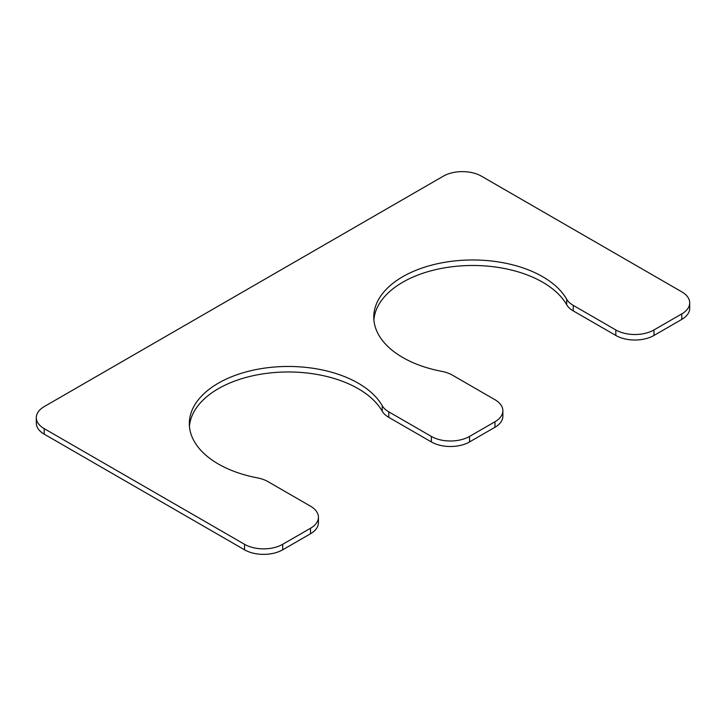 <?xml version="1.0" encoding="UTF-8"?>
<svg xmlns="http://www.w3.org/2000/svg" width="726" height="726" viewBox="0 0 726 726"><rect width="100%" height="100%" fill="white"/><g stroke="black" fill="none" stroke-linecap="round" stroke-linejoin="round"><path stroke-width="1.09" d="M382.239 405.716L382.239 411.225A26.98 15.582 0 0 0 388.791 417.359L431.371 441.943A26.98 15.582 0 0 0 469.531 441.943L494.969 427.26A26.98 15.582 0 0 0 502.873 416.243L502.873 410.735A26.98 15.582 0 0 0 494.969 399.717L452.389 375.133A26.98 15.582 0 0 0 441.753 371.358A98.936 57.118 180 0 1 373.772 317.099A98.936 57.118 180 0 1 457.035 260.698A98.936 57.118 180 0 1 566.679 299.23A26.98 15.582 0 0 0 573.231 305.365L615.811 329.949A26.98 15.582 0 0 0 653.972 329.949L681.796 313.886A26.98 15.582 0 0 0 689.7 302.869A26.98 15.582 0 0 0 681.796 291.852L481.456 176.191A26.98 15.582 0 0 0 443.296 176.191L44.204 406.605A26.98 15.582 0 0 0 36.3 417.622A26.98 15.582 0 0 0 44.204 428.639L244.544 544.3A26.98 15.582 0 0 0 282.704 544.3L310.528 528.238A26.98 15.582 0 0 0 318.433 517.221A26.98 15.582 0 0 0 310.528 506.203L267.948 481.619A26.98 15.582 0 0 0 257.313 477.844A98.936 57.118 0 0 1 189.332 423.585A98.936 57.118 0 0 1 272.595 367.184A98.936 57.118 0 0 1 382.239 405.716A26.98 15.582 0 0 0 388.791 411.851L431.371 436.435A26.98 15.582 0 0 0 469.531 436.435L494.969 421.752A26.98 15.582 0 0 0 502.873 410.735M373.89 319.857A98.936 57.118 180 0 1 459.395 266.006A98.936 57.118 180 0 1 566.679 304.738A26.98 15.582 0 0 0 573.231 310.873L615.811 335.457A26.98 15.582 0 0 0 653.972 335.457L681.796 319.395A26.98 15.582 0 0 0 689.7 308.378L689.7 302.869M36.3 417.622L36.3 423.131A26.98 15.582 0 0 0 44.204 434.148L244.544 549.809A26.98 15.582 0 0 0 282.704 549.809L310.528 533.746A26.98 15.582 0 0 0 318.433 522.729L318.433 517.221M382.239 411.225A98.936 57.118 0 0 0 274.954 372.492A98.936 57.118 0 0 0 189.45 426.344M431.371 436.435L431.371 441.943M388.791 411.851L388.791 417.359M469.531 436.435L469.531 441.943M494.969 421.752L494.969 427.26M566.679 299.23L566.679 304.738M573.231 305.365L573.231 310.873M615.811 329.949L615.811 335.457M653.972 329.949L653.972 335.457M681.796 313.886L681.796 319.395M44.204 428.639L44.204 434.148M244.544 544.3L244.544 549.809M282.704 544.3L282.704 549.809M310.528 528.238L310.528 533.746"/></g></svg>
